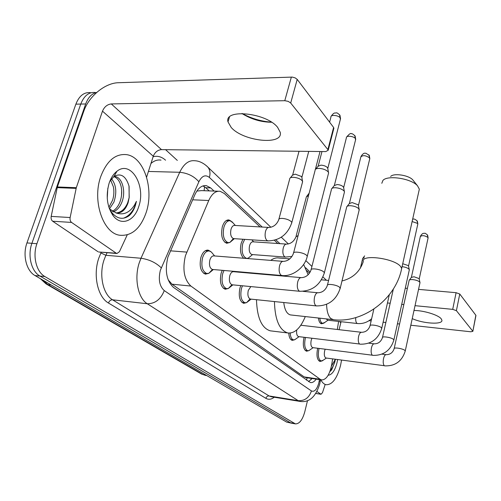 <?xml version="1.0" encoding="UTF-8"?>
<svg xmlns="http://www.w3.org/2000/svg" width="501" height="501" viewBox="0 0 501 501"><rect width="100%" height="100%" fill="white"/><g stroke="black" fill="none" stroke-linecap="round" stroke-linejoin="round"><path stroke-width="0.75" d="M243.63 258.24C240.549 254.978 239.735 249.968 241.194 243.204L242.91 239.24M229.702 242.509L226.702 243.286C222.125 241.006 220.665 235.501 222.319 226.771C223.884 221.974 226.101 219.707 228.97 219.964L231.017 221.054M308.391 350.763L306.531 351.22C303.493 349.61 302.617 345.277 303.888 338.213L304.145 337.298M321.698 361.027L319.97 361.459C317.133 359.931 316.325 355.748 317.54 348.909L317.709 348.27M246.298 302.698L243.668 303.324C239.622 301.314 238.376 296.229 239.929 288.069L240.799 285.62M228.112 288.551L225.206 289.252C220.828 287.111 219.463 281.8 221.104 273.308L222.25 270.321M208.629 273.371L205.404 274.147C200.657 271.868 199.147 266.307 200.888 257.464C202.604 252.31 205.034 249.874 208.191 250.149L210.451 251.383M260.063 226.928L224.335 193.524L220.208 191.313C215.655 190.731 211.842 193.793 208.754 200.506L185.433 255.704C182.295 269.45 184.117 279.571 190.9 286.065L320.17 379.276L321.648 379.94C326.339 379.808 329.708 374.616 331.75 364.365L332.626 358.885M218.261 191.238L201.602 190.612L197.363 191.025M168.142 279.758L171.968 284.18L304.201 376.927L306.092 377.648M309.524 273.164L306.856 270.672M277.798 243.505L274.366 240.298M337.317 329.483L338.601 321.429M247.895 258.291L247.494 258.547M323.277 323.32L321.498 323.784C319.882 323.333 318.855 321.41 318.411 318.022M294.275 339.866L292.258 340.354C290.236 339.741 289.064 337.323 288.751 333.096M214.115 191.081L210.677 187.913L206.425 185.671C201.828 185.088 197.976 188.094 194.876 194.695L167.866 257.195C164.679 270.897 166.57 280.973 173.54 287.424L310.407 382.545C312.386 382.87 314.321 381.737 316.212 379.138M307.514 400.612L304.79 411.766C302.51 419.932 299.379 423.965 295.396 423.877L44.871 276.546C36.335 271.899 32.383 256.024 36.917 243.711L85.69 103.97C88.151 97.369 91.827 93.524 96.718 92.428M165.587 149.674L177.323 160.426M291.732 423.232L286.66 422.105L34.995 275.531C26.409 270.903 22.413 255.134 26.96 242.916L75.87 104.158L80.761 104.064C84.043 95.735 88.89 91.883 95.296 92.51C88.89 91.883 84.043 95.735 80.761 104.064L31.92 243.311L80.761 104.064L85.69 103.97M34.995 275.531L39.917 276.038C31.356 271.398 27.38 255.579 31.92 243.311C27.38 255.579 31.356 271.398 39.917 276.038L290.467 422.775L39.917 276.038L44.871 276.546M291.576 423.201L295.396 423.877M312.042 378.524L308.547 381.63M202.949 185.915L205.779 187.737L209.236 190.9M75.87 104.158C79.158 95.854 84.018 92.015 90.443 92.641M146.204 212.411C140.505 228.638 131.694 236.253 119.783 235.245C103.143 233.341 91.971 200.813 100.732 176.602C106.801 160.771 115.462 153.456 126.709 154.659C144.05 157.095 154.189 188.996 146.204 212.411M112.287 211.397C115.606 209.562 118.104 206.562 119.777 202.398L120.146 201.408C121.837 196.398 122.156 191.42 121.104 186.466C119.777 181.124 117.322 177.842 113.746 176.615M113.251 211.961C117.015 210.314 119.845 207.157 121.749 202.492C126.214 191.958 122.401 177.667 115.336 176.584L113.934 176.477M108.892 207.289L112.575 200.281C113.971 195.766 114.241 191.282 113.395 186.829L110.608 180.028M109.512 208.829L113.902 202.116C117.021 192.578 116.232 184.806 111.523 178.788M107.252 198.277L107.834 188.219M116.188 212.956C121.173 212.399 125.012 209.005 127.686 202.773L129.208 197.363L128.995 185.94C125.801 175.983 120.797 172.814 113.996 176.433L109.757 181.431M129.208 197.363L128.081 202.792C125.45 210.044 121.474 213.432 116.151 212.95L109.443 208.898M109.112 183.203C110.934 177.855 113.558 173.866 116.977 171.236C130.949 159.832 146.179 185.927 138.746 206.537C134.443 221.179 121.123 226.471 113.157 215.718C106.989 206.6 105.642 195.766 109.112 183.203M109.118 207.984L111.779 212.568C117.215 218.975 123.039 219.995 129.245 215.637C131.951 213.132 134.005 209.712 135.414 205.366L136.435 201.327L134.518 205.053C129.521 212.819 123.296 215.436 115.856 212.894M121.53 195.415L121.674 190.474M129.126 197.782L129.114 186.478M123.597 218.173C129.947 215.593 134.224 209.982 136.435 201.327M277.61 127.335C266.419 112.775 223.884 108.404 228.011 121.906L231.193 127.448C243.142 141.42 283.472 145.697 280.228 132.289L277.61 127.335M98.998 252.022L116.257 253.212L71.58 222.431L52.655 221.229C51.34 220.164 50.852 218.555 51.183 216.394L57.364 186.961L83.717 111.41C88.702 96.411 104.978 82.903 118.493 82.721L292.296 77.091L295.183 77.887L297.212 79.396L290.699 103.018L288.175 101.352L284.787 100.701L111.291 103.926C107.277 104.421 104.346 106.832 102.492 111.153L76.302 187.7L70.134 217.534C69.802 219.72 70.284 221.354 71.58 222.431M97.983 251.709L52.655 221.229M242.146 113.495C251.327 118.505 261.09 121.392 271.442 122.156M146.599 177.179L153.275 156.224C154.928 152.179 157.665 149.981 161.485 149.624L325.738 151.59L328.199 150.262L327.879 149.611L333.603 127.442L297.212 79.396M333.603 127.442L333.741 128.795M327.879 149.611L290.699 103.018M116.257 253.212L116.94 253.5L119.407 251.752L127.223 234.9M271.592 122.25C261.509 122.156 251.99 119.47 243.041 114.184L241.977 113.495M418.886 191.225L419.343 189.165L417.508 185.783C411.271 178.469 387.567 174.855 382.927 180.41L381.806 183.303M283.76 302.529C284.624 309.768 286.835 313.895 290.398 314.916L291.112 314.997M305.291 316.569C300.494 328.205 294.651 333.672 287.768 332.958C279.414 330.222 274.968 319.751 274.429 301.558M271.473 330.973L270.202 330.817C261.647 328.074 257.069 317.697 256.474 299.698M279.163 275.707L279.32 275.318M303.637 264.465L308.153 274.773M261.234 274.135L261.397 273.746M270.697 260.376C273.508 258.309 276.289 257.533 279.044 258.04L289.841 258.873M390.636 176.465C393.711 172.883 408.747 175.168 412.768 179.872L413.369 180.61M212.812 269.494L212.386 269.457C209.731 268.167 208.892 265.029 209.863 260.044C210.821 257.132 212.186 255.748 213.952 255.905L282.946 261.347M212.499 269.469L208.854 273.289L206.763 273.515C202.316 271.373 200.907 266.156 202.529 257.858C204.139 253.024 206.418 250.738 209.374 250.995L211.322 252.003L212.474 253.374M315.11 169.939C315.43 168.9 316.77 168.386 319.124 168.392C323.089 168.674 326.076 169.808 328.092 171.78L328.625 172.832L328.38 173.772M315.862 169.006L318.06 166.282L320.966 165.148C323.815 165.349 325.963 166.163 327.416 167.597L327.804 168.655M232.395 284.818L232.038 284.781C229.596 283.572 228.832 280.579 229.752 275.794C230.66 272.939 231.95 271.573 233.616 271.711L300.957 277.617M231.9 284.75L228.412 288.444L226.533 288.651C222.438 286.641 221.154 281.656 222.695 273.696L223.985 270.471M331.43 189.146C331.743 188.169 333.071 187.693 335.413 187.725C339.258 188.032 342.127 189.109 344.018 190.944L344.488 191.883L344.287 192.703M332.075 188.326L334.248 185.583L337.135 184.543C339.903 184.756 341.97 185.533 343.329 186.867L343.673 187.8M250.65 299.091L250.356 299.059C248.095 297.926 247.4 295.058 248.271 290.461L250.832 286.585M250.012 298.953L246.655 302.579L244.964 302.754C241.181 300.869 240.017 296.097 241.469 288.444L242.453 285.783M346.617 207.013C346.924 206.086 348.239 205.654 350.562 205.711C354.301 206.036 357.056 207.063 358.835 208.779L359.085 210.339M347.18 206.293L349.322 203.538L352.178 202.586L358.134 204.803L358.447 205.629M298.702 336.628L298.527 336.609C296.905 335.877 296.31 333.66 296.73 329.965M296.129 338.745L294.732 339.734L293.473 339.86C291.588 339.29 290.492 337.029 290.192 333.084M312.812 347.638L312.662 347.619C310.971 346.711 310.482 344.268 311.196 340.292L311.935 338.263M310.1 349.779L308.86 350.637L307.72 350.75C304.877 349.241 304.057 345.176 305.253 338.551L305.554 337.474M402.071 266.657C405.359 267.064 407.689 267.916 409.054 269.219L409.236 270.227M402.723 263.72L408.34 265.605L408.547 266.131M326.101 358.008L325.976 357.996C324.391 357.132 323.94 354.777 324.623 350.925L325.187 349.235M323.283 360.163L321.135 361.008C318.479 359.574 317.722 355.647 318.861 349.241L319.074 348.445M409.085 280.466C409.373 279.752 410.613 279.47 412.824 279.614C416.099 280.009 418.404 280.829 419.75 282.094L419.919 283.002M409.386 280.059L411.346 277.391L414.045 276.771L419.036 278.556L419.224 279.038M233.911 238.633L233.453 238.608C230.898 237.317 230.084 234.211 231.011 229.289C231.882 226.584 233.122 225.293 234.731 225.437L268.649 227.429M289.678 178.669C289.966 177.736 291.194 177.273 293.373 177.291C297.819 177.711 300.857 178.995 302.491 181.155L302.41 182.464M233.385 238.589L229.921 242.428L228.024 242.641C223.734 240.505 222.369 235.338 223.922 227.153C225.381 222.651 227.46 220.521 230.147 220.766L232.877 222.726M290.367 177.83L292.546 175.156L295.221 174.148L301.47 176.484L301.89 177.554M252.178 254.558L251.796 254.527C249.435 253.318 248.696 250.35 249.573 245.628C250.406 242.966 251.583 241.695 253.105 241.82L286.265 244.081M306.28 196.874L308.516 195.653M250.306 256.456L248.183 258.19L246.473 258.378C242.515 256.368 241.269 251.433 242.741 243.574L244.682 239.359M306.881 196.129L309.161 193.167M362.599 258.579L364.221 257.702M327.635 320.208L326.214 318.886M324.892 322.375L322.663 323.308C321.197 322.907 320.245 321.197 319.801 318.179M412.242 318.611C423.22 323.74 443.153 324.892 441.888 320.158L441.143 318.73C438.2 314.885 423.495 310.407 413.995 310.482M315.855 393.417L320.903 394.206L316.976 391.5M405.284 288.194L407.388 288.382M418.548 289.371L456.092 292.697L459.761 294.012L456.405 310.664L452.71 309.361L415.028 305.673M410.814 325.23L470.746 331.775L472.85 331.349L475.856 315.261L459.761 294.012M475.856 315.261L475.919 315.617M472.762 331.161L456.405 310.664M403.837 304.577L401.721 304.37M390.166 303.237L387.461 302.973M399.573 324.003L397.443 323.771M385.845 322.506L383.127 322.212M371.141 320.903L369.074 320.678M341.075 321.705L339.077 329.689M320.903 394.206L322.45 392.778L325.136 384.568M341.563 360.081L340.548 365.448C337.098 378.424 332.307 384.849 326.164 384.724C324.072 384.292 322.281 382.651 320.79 379.808M337.636 359.555L337.023 362.674C334.912 370.671 331.956 374.861 328.155 375.249M329.821 371.711L331.7 369.819L334.856 361.96L335.394 359.255C334.374 363.895 332.664 367.653 330.253 370.527M335.357 359.248L331.418 366.2M170.39 250.826L186.729 252.097M307.508 377.854L308.065 377.936M204.571 186.779L204.114 190.706M307.194 377.81L306.443 380.159M171.968 284.18L190.9 286.065M192.647 199.799L208.754 200.506M304.201 376.927L320.17 379.276M262.236 227.053L209.38 177.448C205.423 174.361 201.922 175.801 198.872 181.769L160.358 270.271C158.197 279.502 159.493 286.271 164.259 290.593L311.447 390.949C314.465 392.189 316.926 389.515 318.83 382.914L319.438 379.614M300.387 401.47L298.208 400.668L147.288 303.756C138.132 298.377 134.036 278.669 139.14 263.125L140.988 258.253L105.868 255.291L103.995 260.05C98.81 275.206 103.112 294.482 112.55 299.798L269.1 395.959L271.329 396.761M274.247 397.23C271.329 399.491 268.542 399.861 265.881 398.339L108.454 303.005C109.312 300.876 110.677 299.805 112.55 299.798L147.288 303.756C155.16 303.731 160.815 299.347 164.259 290.593M320.258 381.374L319.231 380.923M108.454 303.005C97.77 297.093 92.854 275.362 98.735 258.284L101.202 252.203M153.118 156.719C157.533 155.611 161.648 156.744 165.462 160.113L165.562 160.201M36.917 243.711L26.96 242.916M294.3 423.451L286.66 422.105M161.253 267.835C155.917 262.63 149.16 259.437 140.988 258.253L179.715 172.281L148.421 171.455M198.872 181.769C194.05 176.22 187.662 173.058 179.715 172.281C183.811 163.827 188.896 159.988 194.97 160.758C196.887 160.802 202.266 161.566 207.959 167.215L206.625 165.9M161.021 160.12C157.514 159.562 154.164 160.683 150.958 163.489M107.089 252.692L105.868 255.291L100.851 252.936M311.447 390.949C309.117 397.756 304.702 400.994 298.208 400.668L269.1 395.959C267.54 395.878 266.463 396.673 265.881 398.339M310.2 272.068L305.585 267.741M279.921 243.649L275.869 239.847M209.38 177.448C210.508 173.346 210.038 169.939 207.959 167.215L270.884 227.272M205.779 187.737L210.677 187.913M46.649 284.249L201.333 373.928L205.548 375.449M42.71 280.021L47.852 284.574L46.061 283.904L40.299 278.619M51.133 284.925L47.852 284.574L202.93 374.56L205.786 375.005M161.485 149.624L111.291 103.926M153.275 156.224L102.492 111.153M57.364 186.961L76.302 187.7M284.787 100.701L291.363 77.06M76.121 188.382L57.177 187.637M51.183 216.394L70.134 217.534M326.589 304.339C326.784 311.259 328.205 316.006 330.86 318.573L333.547 319.701M341.989 280.973C352.673 278.268 359.768 271.83 363.288 261.641C360.626 253.913 394.506 258.234 400.65 266.557L401.664 268.473L401.282 270.171M329.608 122.169L330.929 117.09C330.372 114.478 338.413 115.142 340.185 117.873L340.348 119.463M339.534 114.673L340.185 117.873M282.188 275.563L281.061 275.206C279.163 273.302 278.662 270.145 279.558 265.737C280.472 262.687 281.744 261.234 283.372 261.378C287.962 261.102 291.306 258.491 293.417 253.55C292.327 250.794 303.863 252.398 306.668 255.41L307.27 256.299L307.069 257.063M334.399 185.276L346.398 137.781C345.878 135.339 353.725 136.028 355.378 138.577L355.528 139.986M354.721 135.452L355.378 138.577M300.055 291.313L299.078 290.993C297.318 289.221 296.868 286.203 297.707 281.944C298.577 278.963 299.78 277.529 301.308 277.648C305.785 277.435 309.011 274.943 310.989 270.171C309.975 267.609 321.229 269.206 323.834 272.018L324.366 272.807L324.203 273.471M349.447 203.274L360.814 157.057C362.705 154.991 365.611 155.26 369.531 157.871L369.675 159.124M368.868 154.815L369.531 157.871M316.663 305.942L315.818 305.66C314.183 304.007 313.77 301.114 314.565 296.999C315.392 294.074 316.526 292.665 317.966 292.766C322.331 292.609 325.45 290.223 327.316 285.608C326.358 283.215 337.348 284.812 339.778 287.436L340.11 288.726M298.527 336.609L359.586 344.012C358.253 342.64 357.933 340.079 358.616 336.328C359.342 333.578 360.3 332.238 361.509 332.295C365.573 332.263 368.398 330.14 369.988 325.944C369.187 323.972 379.445 325.562 381.424 327.723L381.681 328.643M412.123 221.542L417.652 223.446L417.765 224.26M416.989 220.647L417.652 223.446M312.662 347.619L372.362 355.203C371.109 353.913 370.809 351.439 371.466 347.8C372.155 345.108 373.076 343.786 374.216 343.83C378.186 343.83 380.923 341.788 382.438 337.712C381.681 335.858 391.713 337.436 393.573 339.478L393.805 340.304M411.402 277.26L420.308 236.591C422.092 235.138 424.629 235.426 427.929 237.449L428.036 238.182M427.265 234.706L427.929 237.449M325.976 357.996L384.361 365.717C383.19 364.496 382.914 362.117 383.534 358.578C384.198 355.935 385.075 354.639 386.152 354.67C390.028 354.695 392.69 352.729 394.137 348.765C393.417 347.018 403.236 348.59 404.983 350.512L405.196 351.257M268.26 240.937L266.995 240.53C265.148 238.589 264.653 235.551 265.511 231.406C266.363 228.638 267.559 227.322 269.106 227.46C273.452 227.085 276.652 224.573 278.694 219.914C278.594 218.824 279.821 218.317 282.37 218.392C286.372 218.799 289.371 219.92 291.369 221.761L291.82 222.569L291.613 223.352M285.714 257.107L284.612 256.744C282.89 254.934 282.432 252.022 283.247 248.014C284.061 245.29 285.201 243.987 286.653 244.112C290.899 243.805 293.987 241.401 295.909 236.892L298.12 235.508M357.52 323.54L356.937 323.333C355.91 322.368 355.522 320.452 355.773 317.596M340.768 322.638L339.521 321.529M452.71 309.361L456.092 292.697M228.97 219.964L228.093 219.914M208.191 250.149L207.351 250.087M311.516 378.443L310.989 379.814M305.735 377.591L321.648 379.94M271.598 396.798L299.999 401.407C309.142 402.779 315.73 396.942 319.757 383.904L320.521 379.771M326.395 280.253L322.963 276.978M311.935 266.451L305.798 260.595M288.369 243.956L281.293 237.205M204.402 185.595L206.425 185.671M206.919 375.662L201.822 374.216M115.336 176.584L113.852 176.54M113.996 176.433L116.977 171.236M111.779 212.568L113.157 215.718M229.42 117.153L228.011 121.906M328.199 150.262L333.917 128.112M116.94 253.5L98.672 251.997M243.041 114.184L242.021 113.527M290.398 314.916L332.864 319.625C362.624 323.746 395.809 299.404 401.664 268.473L419.343 189.165M287.768 332.958L270.202 330.817M321.46 279.821L328.587 280.447M412.768 179.872L417.508 185.783M331.142 116.301C334.33 111.629 335.426 113.351 336.196 112.944C336.672 112.474 337.925 113.251 339.954 115.286L340.542 118.706L327.804 168.361M212.386 269.457L281.781 275.531C292.578 276.859 304.865 267.578 307.27 256.299L328.625 172.832M213.357 269.544L208.854 273.289M206.763 273.515L203.494 273.22M214.653 255.961L211.322 252.003M208.591 250.938L205.354 250.694M293.617 252.78L315.098 170.396M327.685 168.004L328.462 172.338M321.968 151.546L318.229 165.925M346.579 137.092C349.222 133.98 350.781 132.871 351.257 133.773C351.871 133.335 353.167 134.093 355.134 136.053L355.697 139.322L343.673 187.549M232.038 284.781L299.717 291.281C312.048 291.275 320.264 285.113 324.366 272.807L344.488 191.883M232.896 284.862L228.412 288.444M226.533 288.651L223.402 288.338M234.236 271.767L233.879 271.342M311.159 269.5L331.418 189.553M343.567 187.23L344.35 191.445M360.97 156.45C364.152 151.753 365.116 153.644 365.88 153.212L369.281 155.404L369.819 158.535L358.447 205.416M250.356 299.059L316.381 305.917C328.374 305.992 336.328 300.068 340.248 288.144L359.261 209.618M251.114 299.141L246.655 302.579M244.964 302.754L241.97 302.435M303.042 291.338L317.672 292.741M327.46 285.019L346.604 207.383M358.353 205.128L359.129 209.23M299.066 336.672L294.732 339.734M293.473 339.86L290.83 339.528M359.987 344.187C371.053 344.456 378.311 339.146 381.768 328.243L389.315 294.72M300.832 325.237L361.334 332.276M370.082 325.537L373.846 309.111M412.599 219.419C413.613 218.492 415.204 219.087 417.377 221.198L417.847 223.891L408.547 266.012M313.144 347.681L308.86 350.637M307.72 350.75L305.178 350.418M372.719 355.359C383.509 355.679 390.561 350.543 393.886 339.947L409.336 269.782M368.73 343.16L374.065 343.811M382.52 337.348L393.373 288.939M408.484 265.824L409.254 269.519M420.383 236.259C422.969 232.132 423.865 233.698 424.428 233.316C424.886 232.94 425.956 233.585 427.647 235.251L428.104 237.856L419.224 278.932M326.414 358.052L322.181 360.908M321.135 361.008L318.692 360.676M384.687 365.862C395.208 366.225 402.065 361.246 405.265 350.938L420.007 282.602M381.944 354.138L386.027 354.658M394.206 348.439L409.079 280.685M419.168 278.756L419.932 282.364M233.453 238.608L267.81 240.912C279.721 240.605 287.724 234.487 291.82 222.569L302.642 181.6M278.907 219.125L289.672 179.082M234.355 238.664L229.921 242.428M228.024 242.641L224.936 242.428M308.748 151.383L301.896 177.266M235.338 225.475L231.938 221.674M301.784 176.941L302.491 181.155M229.326 220.716L226.264 220.546M299.028 151.271L292.709 174.818M251.796 254.527L285.332 257.082L291.995 256.462M296.091 236.196L306.274 197.244M252.592 254.589L248.183 258.19M246.473 258.378L243.511 258.147M253.65 241.858L251.834 239.835M320.026 151.521L315.361 169.432M360.388 268.135L362.592 258.823M364.647 255.879L362.956 258.109M327.466 320.189L357.357 323.521C362.592 324.022 367.352 322.412 371.642 318.705M327.923 320.239L323.721 323.201M322.663 323.308L320.227 323.032M472.85 331.349L475.95 315.461M321.11 394.293L315.818 393.473"/></g></svg>
